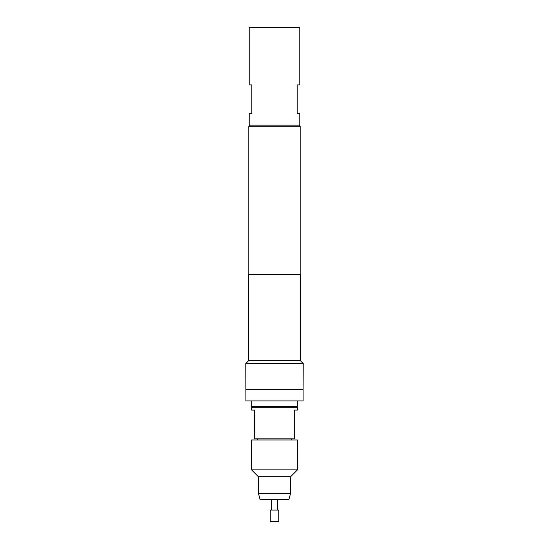 <?xml version="1.0" encoding="UTF-8"?>
<svg xmlns="http://www.w3.org/2000/svg" width="549" height="549" viewBox="0 0 549 549"><rect width="100%" height="100%" fill="white"/><g stroke="black" fill="none" stroke-linecap="round" stroke-linejoin="round"><path stroke-width="0.82" d="M277.43 510.062L277.43 499.72M271.57 510.062L271.57 499.72M270.245 521.55L278.755 521.55L278.755 510.062L270.245 510.062L270.245 521.55M257.55 438.816L257.55 439.969M291.45 438.816L291.45 439.969M252.67 406.644L251.517 407.79L297.483 407.79L296.33 406.644M297.483 407.79L297.483 410.089L294.49 410.089L294.49 438.816L254.51 438.816L254.51 410.089L251.517 410.089L251.517 407.79M290.586 493.283L258.414 493.283L260.137 499.72L288.863 499.72L290.586 493.283L290.586 476.738L297.483 469.841L297.483 439.969L251.517 439.969L251.517 469.841L297.483 469.841M258.414 493.283L258.414 476.738L290.586 476.738M297.771 400.9L297.771 406.644L251.229 406.644L251.229 400.9M299.781 113.629L297.194 113.629L297.194 84.903L299.781 84.903L299.781 27.45L249.219 27.45L249.219 84.903L251.806 84.903L251.806 113.629L249.219 113.629L249.219 125.124L299.781 125.124L299.781 113.629M249.967 125.124L248.821 126.27L248.821 274.5M299.033 125.124L300.179 126.27L248.821 126.27M300.351 360.679L248.649 360.679L248.649 274.5L300.351 274.5L300.351 360.679L303.226 363.555L245.774 363.555L245.89 400.9L303.11 400.9L303.11 389.406L245.89 389.406M303.226 363.555L303.11 389.406M248.649 360.679L245.774 363.555M300.179 126.27L300.179 274.5M303.11 392.219L303.11 396.556M258.414 476.738L251.517 469.841"/></g></svg>
